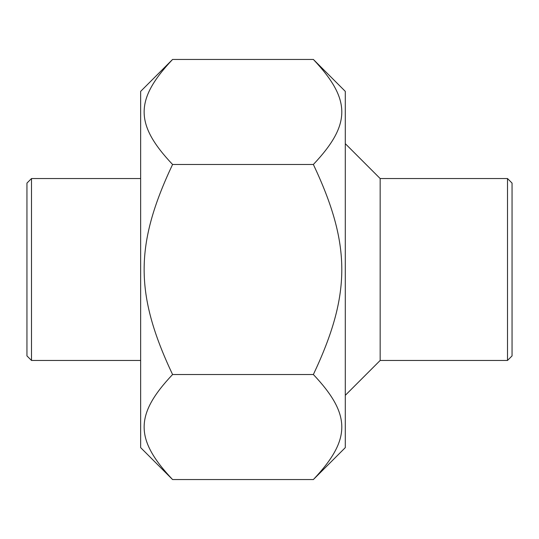 <?xml version="1.0" encoding="UTF-8"?>
<svg xmlns="http://www.w3.org/2000/svg" width="539" height="539" viewBox="0 0 539 539"><rect width="100%" height="100%" fill="white"/><g stroke="black" fill="none" stroke-linecap="round" stroke-linejoin="round"><path stroke-width="0.81" d="M313.368 59.445L345.297 91.374L345.297 447.626L313.368 479.555C351.28 439.393 351.28 414.686 313.368 374.524C351.28 294.206 351.28 244.794 313.368 164.476C351.28 124.314 351.28 99.607 313.368 59.445L172.574 59.445C134.662 99.607 134.662 124.314 172.574 164.476C134.662 244.794 134.662 294.206 172.574 374.524C134.662 414.686 134.662 439.393 172.574 479.555L140.645 447.619M140.645 447.626L140.645 91.374M172.574 374.524L313.368 374.524M172.574 479.555L313.368 479.555M172.574 164.476L313.368 164.476M507.502 360.456L512.05 355.908L512.05 183.092L507.502 178.544L507.502 360.456L380.163 360.456L380.163 178.544L345.297 143.677M31.498 178.544L26.95 183.092L26.95 355.908L31.498 360.456L31.498 178.544L140.645 178.544M140.645 91.381L172.574 59.445M507.502 178.544L380.163 178.544M380.163 360.456L345.297 395.323M31.498 360.456L140.645 360.456"/></g></svg>

